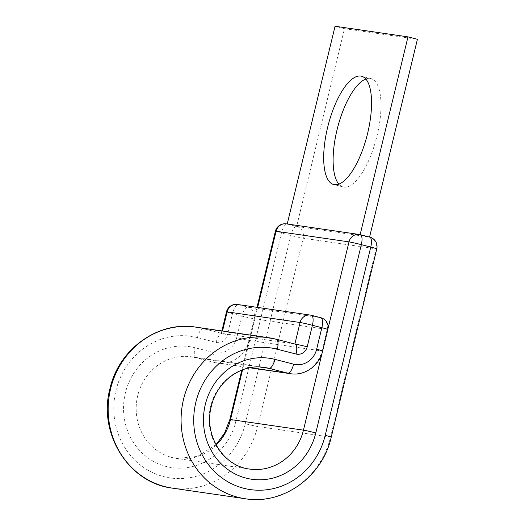 <?xml version="1.0" encoding="UTF-8"?>
<svg xmlns="http://www.w3.org/2000/svg" width="525" height="525" viewBox="0 0 525 525"><rect width="100%" height="100%" fill="white"/><g stroke="black" fill="none" stroke-linecap="round" stroke-linejoin="round"><path stroke-width="0.39" stroke-dasharray="2.62 1.97" d="M365.82 79.026A55.919 20.121 104.4 0 1 370.952 78.625A55.919 20.121 104.4 0 1 377.062 135.706A55.919 20.121 104.4 0 1 343.147 186.952A55.919 20.121 104.4 0 1 338.848 184.131M275.408 231.23A9.785 0.354 -166.4 0 0 281.42 233.021A9.785 3.518 -75.6 0 1 287.214 224.031L296.645 226.452L369.567 237.07L360.143 234.642L287.228 223.985M229.858 419.514A9.785 0.354 -166.4 0 0 235.869 421.299L281.42 233.021L290.843 235.443A9.785 0.354 -166.4 0 0 303.188 238.219A9.785 9.122 98.3 0 0 296.645 226.452L344.492 28.672L417.414 39.29M344.492 28.672L335.062 26.25M369.567 237.07L369.567 237.064A9.785 9.122 98.3 0 1 376.11 248.837A9.785 0.354 -166.4 0 0 376.779 248.87M172.397 488.132A81.349 75.843 -81.7 0 0 257.637 426.503A9.785 0.354 -166.4 0 1 245.293 423.721A71.571 66.728 -81.7 0 1 163.8 476.641A71.571 66.728 -81.7 0 1 115.94 390.521A71.571 66.728 -81.7 0 1 197.439 337.608L216.149 342.412A9.785 9.122 98.3 0 0 227.286 335.173A9.785 0.354 13.6 0 1 221.281 333.388A9.785 0.354 13.6 0 1 221.944 333.414L294.873 344.026M235.869 421.299A61.136 56.995 -81.7 0 1 166.254 466.502A61.136 56.995 -81.7 0 1 125.37 392.943A61.136 56.995 -81.7 0 1 194.985 347.74L213.695 352.544A20.213 18.848 98.3 0 0 236.716 337.595L241.927 316.063A9.785 0.354 -166.4 0 0 254.264 318.839L327.187 329.457A9.785 0.354 -166.4 0 0 327.856 329.49M216.162 445.088A51.352 47.88 -81.7 0 1 176.722 458.45A51.352 47.88 -81.7 0 1 137.708 395.719A51.352 47.88 -81.7 0 1 191.52 356.816A51.352 47.88 -81.7 0 1 196.186 357.755L214.896 362.552A29.997 27.969 98.3 0 0 217.626 363.103A29.997 27.969 98.3 0 0 249.053 340.377L254.264 318.839A9.785 9.122 98.3 0 0 247.721 307.066L238.298 304.651L311.22 315.269L320.644 317.684L247.721 307.066A9.785 3.518 104.4 0 0 241.927 316.063L232.496 313.642A9.785 3.518 104.4 0 1 238.298 304.651A9.785 9.122 -81.7 0 0 237.405 304.474M259.77 367.008L196.186 357.755A9.785 3.518 104.4 0 1 196.055 357.722A9.785 3.518 104.4 0 1 194.985 347.74M215.959 444.708L197.584 456.415L176.722 458.45L249.644 469.068A51.352 47.88 -81.7 0 1 210.63 406.337A51.352 47.88 -81.7 0 1 264.442 367.434L191.52 356.816L214.764 362.526A9.785 3.518 104.4 0 1 213.695 352.544M331.229 437.148A9.785 0.354 -166.4 0 1 330.56 437.115L376.11 248.837L303.188 238.219L257.637 426.503L330.56 437.115A81.349 75.843 -81.7 0 1 245.319 498.75M216.149 342.412A9.785 3.518 104.4 0 1 221.944 333.414L222.528 331.019M226.492 311.85A9.785 0.354 -166.4 0 0 232.496 313.642L227.286 335.173M197.439 337.608A9.785 3.518 104.4 0 1 203.234 328.617L276.157 339.229L294.866 344.033A9.785 0.354 13.6 0 1 294.938 344.046M322.645 351.022A9.785 0.354 13.6 0 1 321.976 350.989L327.187 329.457A9.785 9.122 -81.7 0 0 320.644 317.684M290.548 373.715A29.997 27.969 98.3 0 0 321.976 350.989L249.053 340.377A9.785 0.354 13.6 0 1 236.716 337.595M250.261 367.703L214.896 362.552A9.785 3.518 104.4 0 1 214.764 362.526L249.808 367.789M195.838 327.134A81.349 75.843 -81.7 0 1 203.234 328.617L221.944 333.414L221.196 333.572L221.872 330.921M242.55 369.836L257.65 307.42M245.293 423.721L290.843 235.443A9.785 3.518 -75.6 0 1 296.645 226.452M322.192 352.695L328.033 328.538M287.214 224.031A9.785 9.122 98.3 0 0 286.328 223.853M343.147 186.952L333.723 184.531M370.952 78.625L361.522 76.21M241.808 370.125L257.001 307.322"/><path stroke-width="0.79" d="M327.613 127.457A55.919 20.121 -75.6 0 0 333.723 184.531A55.919 20.121 -75.6 0 0 367.631 133.284A55.919 20.121 -75.6 0 0 361.522 76.21A55.919 20.121 -75.6 0 0 327.613 127.457M338.848 184.131A55.919 20.121 104.4 0 1 337.037 129.878A55.919 20.121 104.4 0 1 365.82 79.026M287.228 223.985L335.062 26.25L407.984 36.868L360.143 234.642A9.785 9.122 98.3 0 0 359.251 234.472A9.785 9.122 98.3 0 0 349 241.881L276.078 231.262A9.785 0.354 -166.4 0 0 275.408 231.23L257.001 307.322M245.319 498.75L172.397 488.132A81.349 75.843 -81.7 0 1 110.604 388.762A81.349 75.843 -81.7 0 1 195.838 327.134L268.761 337.746A81.349 75.843 -81.7 0 1 276.157 339.229A9.785 3.518 104.4 0 1 276.294 339.262L268.761 337.746A81.349 75.843 -81.7 0 0 183.527 399.381A81.349 75.843 -81.7 0 0 245.319 498.75C283.126 505.135 322.567 476.595 331.229 437.148L376.779 248.87A9.785 0.354 -166.4 0 0 370.768 247.078A9.785 3.518 -75.6 0 0 369.698 237.097A9.785 3.518 -75.6 0 0 369.567 237.07L417.414 39.29L407.984 36.868M322.192 352.695L303.45 430.159A51.352 47.88 -81.7 0 1 249.644 469.068C223.289 466.226 203.562 435.107 211.299 406.37C216.93 381.052 241.657 363.49 264.442 367.434A51.352 47.88 -81.7 0 1 269.108 368.366A9.785 3.518 104.4 0 0 274.91 359.376A61.136 56.995 -81.7 0 0 205.295 404.578A61.136 56.995 -81.7 0 0 246.179 478.144A61.136 56.995 -81.7 0 0 315.794 432.941A9.785 0.354 -166.4 0 0 303.45 430.159L230.527 419.541A51.352 47.88 -81.7 0 1 216.162 445.088M242.55 369.836L230.527 419.541A9.785 0.354 -166.4 0 0 229.858 419.514L241.808 370.125M274.91 359.376L293.619 364.179A9.785 3.518 104.4 0 1 287.818 373.17L269.108 368.366L259.77 367.008M331.229 437.148A9.785 0.354 -166.4 0 0 325.218 435.356A71.571 66.728 -81.7 0 1 243.725 488.276A71.571 66.728 -81.7 0 1 195.864 402.157A71.571 66.728 -81.7 0 1 277.358 349.243L296.074 354.047A9.785 9.122 98.3 0 0 307.21 346.815L312.421 325.277A9.785 0.354 -166.4 0 0 300.077 322.501L227.154 311.883A9.785 0.354 -166.4 0 0 226.492 311.85L221.872 330.921M222.528 331.019L227.154 311.883A9.785 9.122 -81.7 0 1 237.405 304.474L310.327 315.085A9.785 9.122 98.3 0 0 300.077 322.501L294.873 344.026M294.938 344.046A9.785 0.354 13.6 0 1 307.21 346.815M327.856 329.49A9.785 0.354 -166.4 0 0 321.851 327.698L312.421 325.277A9.785 3.518 104.4 0 0 311.351 315.295A9.785 9.785 0 0 0 310.327 315.085A9.785 9.122 98.3 0 1 311.22 315.269A9.785 3.518 104.4 0 1 311.351 315.295L320.782 317.71A9.785 3.518 104.4 0 1 321.851 327.698L316.641 349.23A9.785 0.354 13.6 0 1 322.645 351.022L327.856 329.49A9.785 9.785 0 0 0 320.782 317.71A9.785 3.518 104.4 0 0 320.644 317.684M294.866 344.033A9.785 3.518 104.4 0 1 295.004 344.059A9.785 3.518 104.4 0 1 296.074 354.047M250.261 367.703L287.818 373.17A29.997 27.969 98.3 0 0 290.548 373.715C304.743 376.11 319.469 365.551 322.645 351.022M293.619 364.179A20.213 18.848 98.3 0 0 316.641 349.23M295.004 344.059L276.294 339.262A9.785 3.518 104.4 0 1 277.358 349.243M257.65 307.42L276.078 231.262A9.785 9.122 98.3 0 1 286.328 223.853A9.785 9.785 0 0 0 275.408 231.23M325.218 435.356L370.768 247.078L361.338 244.657A9.785 0.354 -166.4 0 0 349 241.881L328.033 328.538M315.794 432.941L361.338 244.657A9.785 3.518 -75.6 0 0 360.275 234.675A9.785 3.518 -75.6 0 0 360.137 234.649M215.959 444.708L224.556 433.178L229.858 419.514M172.397 488.132C128.756 483.118 97.794 433.335 109.935 388.736C118.591 349.289 158.038 320.749 195.838 327.134M249.808 367.789L290.548 373.715M376.779 248.87A9.785 9.785 0 0 0 369.698 237.097L360.275 234.675A9.785 9.785 0 0 0 359.251 234.472L286.328 223.853M237.405 304.474A9.785 9.785 0 0 0 226.492 311.85"/></g></svg>
